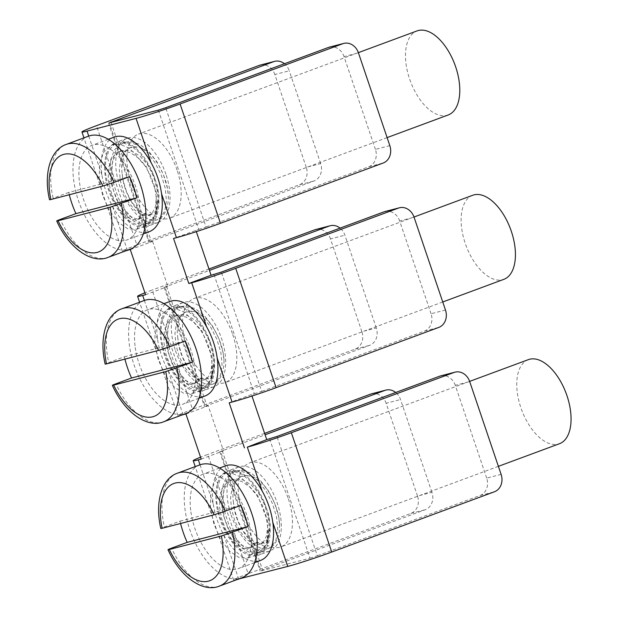 <?xml version="1.0" encoding="UTF-8"?>
<svg xmlns="http://www.w3.org/2000/svg" width="618" height="618" viewBox="0 0 618 618"><rect width="100%" height="100%" fill="white"/><g stroke="black" fill="none" stroke-linecap="round" stroke-linejoin="round"><path stroke-width="0.46" stroke-dasharray="3.09 2.32" d="M158.339 110.128L198.718 229.432L173.55 238.432M198.718 229.432L206.057 227.03L165.678 107.733M389.834 145.639L375.427 149.378A14.005 11.866 -104.5 0 1 368.768 166.76L206.057 227.03M130.313 249.649L152.607 241.399L149.718 242.14L109.34 122.843M125.979 250.769A33.619 1.53 161.3 0 1 122.333 251.271A33.619 1.53 161.3 0 1 136.887 244.983L96.501 125.678M111.07 122.395L151.294 241.244L314.006 180.974A14.005 11.866 75.5 0 0 320.665 163.592L306.25 167.331A14.005 11.866 -104.5 0 1 299.591 184.712L136.887 244.983M151.294 241.244L149.718 242.14M69.293 194.747A60.24 31.897 69.7 0 1 68.737 192.422L129.618 176.617M50.861 199.529C48.559 200.085 49.316 199.645 53.133 198.2A60.24 31.897 69.7 0 1 66.242 144.419M68.737 192.422L53.133 198.2M88.528 136.161A60.24 31.897 -110.3 0 0 78.996 202.21A60.24 31.897 -110.3 0 0 128.745 249.649A60.24 31.897 -110.3 0 0 130.375 249.139M125.608 240.371A50.429 26.705 -110.3 0 0 126.968 239.939A50.429 26.705 -110.3 0 0 134.492 183.376A50.429 26.705 -110.3 0 0 91.935 145.354A50.429 26.705 -110.3 0 0 79.614 183.113A50.429 26.705 -110.3 0 0 125.608 240.371M448.212 114.971A44.828 23.731 69.7 0 1 409.579 78.919A44.828 23.731 69.7 0 1 417.065 30.9M375.427 149.378L344.017 56.586L358.432 52.847M329.355 47.153A14.005 11.866 -104.5 0 1 344.017 56.586M306.25 167.331L274.84 74.539L289.255 70.8A14.005 11.866 75.5 0 0 284.427 63.747M320.665 163.592L289.255 70.8M260.178 65.106A14.005 11.866 -104.5 0 1 274.84 74.539M114.222 137.103A50.429 26.705 -110.3 0 0 101.908 174.863C103.623 185.918 107.208 196.501 112.654 206.613A50.429 26.705 -110.3 0 0 149.262 231.68M177.088 170.151A44.828 23.731 -110.3 0 0 138.463 134.098A44.828 23.731 -110.3 0 0 131.773 184.38A44.828 23.731 -110.3 0 0 169.602 218.177A44.828 23.731 -110.3 0 0 177.088 170.151M195.836 230.174L196.339 231.657M213.975 274.5L254.353 393.797L251.472 394.547L251.974 396.03M269.61 438.873L309.997 558.17L260.997 570.885L220.611 451.58L219.761 451.727L265.091 434.786M185.948 414.021L208.243 405.763L223.492 450.839L220.611 451.58M208.243 405.763L205.361 406.513L164.975 287.216L164.125 287.362L209.456 270.414M152.607 241.399L167.857 286.466L164.975 287.216M232.723 334.523A44.828 23.731 69.7 0 1 225.238 382.542A44.828 23.731 69.7 0 1 187.408 348.753A44.828 23.731 69.7 0 1 194.098 298.471A44.828 23.731 69.7 0 1 232.723 334.523M288.359 498.896A44.828 23.731 69.7 0 1 280.873 546.915A44.828 23.731 69.7 0 1 243.044 513.125A44.828 23.731 69.7 0 1 249.734 462.843A44.828 23.731 69.7 0 1 288.359 498.896M169.857 301.468A50.429 26.705 -110.3 0 0 157.544 339.228C159.259 350.29 162.843 360.873 168.289 370.985A50.429 26.705 -110.3 0 0 204.898 396.053M251.472 394.547L229.185 402.805M254.353 393.797L261.7 391.403L221.314 272.098M445.47 310.012L431.063 313.751A14.005 11.866 -104.5 0 1 424.404 331.132L261.7 391.403M225.5 465.841A50.429 26.705 -110.3 0 0 213.179 503.6C214.894 514.663 218.478 525.246 223.925 535.358A50.429 26.705 -110.3 0 0 260.533 560.426M181.615 415.134A33.619 1.53 161.3 0 1 177.969 415.644A33.619 1.53 161.3 0 1 192.522 409.348L152.144 290.051A33.619 1.53 -18.7 0 0 144.921 292.808M166.551 286.312L206.937 405.609L369.641 345.346A14.005 11.866 75.5 0 0 376.3 327.957L361.885 331.696A14.005 11.866 -104.5 0 1 355.226 349.085L192.522 409.348M206.937 405.609L205.361 406.513M208.977 269L152.144 290.051M145.57 294.724L167.857 286.466M431.063 313.751L399.653 220.958L414.068 217.219M384.991 211.526A14.005 11.866 -104.5 0 1 399.653 220.958M376.3 327.957L344.89 235.172A14.005 11.866 75.5 0 0 340.062 228.112M361.885 331.696L330.476 238.911L344.89 235.172M315.813 229.479A14.005 11.866 -104.5 0 1 330.476 238.911M144.164 300.533A60.24 31.897 -110.3 0 0 134.631 366.582A60.24 31.897 -110.3 0 0 184.38 414.021A60.24 31.897 -110.3 0 0 186.01 413.504M124.929 359.12A60.24 31.897 69.7 0 1 124.372 356.787L108.768 362.573A60.24 31.897 69.7 0 1 121.877 308.784M135.249 347.486A50.429 26.705 -110.3 0 0 181.244 404.736A50.429 26.705 -110.3 0 0 182.604 404.311A50.429 26.705 -110.3 0 0 190.128 347.741A50.429 26.705 -110.3 0 0 147.571 309.726A50.429 26.705 -110.3 0 0 135.249 347.486M106.497 363.902C104.195 364.458 104.952 364.017 108.768 362.573M124.372 356.787L185.253 340.989M472.7 195.273A44.828 23.731 -110.3 0 0 465.215 243.291A44.828 23.731 -110.3 0 0 503.848 279.344M309.997 558.17L317.335 555.775L276.949 436.47M501.113 474.385L486.698 478.123A14.005 11.866 -104.5 0 1 480.039 495.505L317.335 555.775M237.25 579.506A33.619 1.53 161.3 0 1 233.604 580.016A33.619 1.53 161.3 0 1 248.158 573.72L207.779 454.423A33.619 1.53 -18.7 0 0 200.556 457.181M222.186 450.684L262.573 569.981L425.277 509.711A14.005 11.866 75.5 0 0 431.936 492.33L417.521 496.069A14.005 11.866 -104.5 0 1 410.87 513.45L248.158 573.72M262.573 569.981L260.997 570.885M264.612 433.365L207.779 454.423M201.205 459.089L223.492 450.839M486.698 478.123L455.288 385.331L469.703 381.592M440.626 375.899A14.005 11.866 -104.5 0 1 455.288 385.331M431.936 492.33L400.526 399.537A14.005 11.866 75.5 0 0 395.698 392.484M417.521 496.069L386.119 403.284L400.526 399.537M371.457 393.851A14.005 11.866 -104.5 0 1 386.119 403.284M199.799 464.898A60.24 31.897 -110.3 0 0 190.267 530.955A60.24 31.897 -110.3 0 0 240.016 578.386A60.24 31.897 -110.3 0 0 241.646 577.876M180.564 523.485A60.24 31.897 69.7 0 1 180.008 521.159L164.403 526.938A60.24 31.897 69.7 0 1 177.513 473.156M190.892 511.858A50.429 26.705 -110.3 0 0 236.879 569.108A50.429 26.705 -110.3 0 0 238.247 568.684A50.429 26.705 -110.3 0 0 245.763 512.113A50.429 26.705 -110.3 0 0 203.206 474.099A50.429 26.705 -110.3 0 0 190.892 511.858M162.132 528.274C159.83 528.83 160.587 528.382 164.403 526.938M180.008 521.159L240.896 505.362M528.344 359.645A44.828 23.731 -110.3 0 0 520.85 407.664A44.828 23.731 -110.3 0 0 559.483 443.716M137.142 147.138A35.025 18.54 -110.3 0 0 130.722 147.424A35.025 18.54 -110.3 0 0 122.225 174.044C123.631 196.254 141.082 220.302 154.291 220.379A42.024 22.248 -110.3 0 0 157.482 219.676A42.024 22.248 -110.3 0 0 168.343 195.466C167.246 173.766 150.807 147.347 137.142 147.138L130.104 147.648L124.419 151.889L120.719 159.382L119.297 169.317L120.294 180.587L123.5 191.951L128.49 202.14L134.654 210.027L141.174 214.755L147.316 215.79L148.899 215.381L152.244 213.071L155.388 206.906L156.292 198.03L154.801 187.47L151.024 176.439L145.284 166.234L138.216 157.999L130.491 152.723L122.974 151.016L118.996 151.773L116.408 153.094L111.487 158.749L108.698 167.37L108.274 177.999L110.236 189.463L114.222 200.495L119.792 209.857L126.196 216.532L132.661 219.769L137.752 219.514L143.082 214.199L143.615 222.472L154.353 218.494L152.855 220.981L146.906 225.485L138.787 225.748L130.097 221.514L121.221 212.785L113.928 201.329L108.304 187.378L105.562 173.666L105.655 160.773L108.776 150.63L114.345 144.403L116.586 143.306L122.155 142.611L130.63 145.485L139.676 152.947L147.47 163.67L153.735 177.011L157.397 191.117L158.185 204.21L155.968 215.419L156.4 192.569L146.335 166.582L129.394 148.166L120.294 144.442L111.974 145.006L104.118 151.48L99.622 163.191L99.15 178.517L102.565 195.079L109.347 210.437L118.27 222.318L127.926 228.869L136.717 229.255L143.615 222.472M165.941 174.284A44.828 23.731 -110.3 0 0 127.316 138.223A44.828 23.731 -110.3 0 0 120.626 188.505A44.828 23.731 -110.3 0 0 158.455 222.302A44.828 23.731 -110.3 0 0 165.941 174.284M143.082 214.199L145.786 213.195L154.353 218.494M154.801 178.409A44.828 23.731 -110.3 0 0 116.169 142.356A44.828 23.731 -110.3 0 0 109.486 192.638A44.828 23.731 -110.3 0 0 147.316 226.427A44.828 23.731 -110.3 0 0 154.801 178.409M154.291 220.379L157.219 219.769L160.572 217.729L164.821 210.869L166.451 200.611L165.23 188.111L161.19 174.84L154.778 162.287L146.59 151.935L137.528 144.944L128.521 142.155L122.464 143.013L120.525 143.901L114.4 150.004L110.722 159.807L109.911 172.213L111.904 185.871L116.485 199.235L123.021 210.831L130.722 219.375L138.656 223.917L143.144 224.504C146.891 224.767 150.128 223.592 152.855 220.981M143.144 224.504A42.024 22.248 -110.3 0 0 146.342 223.801A42.024 22.248 -110.3 0 0 157.196 199.599L156.624 210.761L153.287 219.019L147.687 223.291L140.441 223.113L132.515 218.44L124.828 209.803L118.332 198.139L113.843 184.743L111.881 171.116L112.816 158.749L116.532 149.046L122.743 143.044L124.465 142.271L130.769 141.429L139.776 144.342L148.845 151.425L156.972 161.87L163.368 174.438L167.3 187.733L168.343 195.466M155.968 215.419C157.258 210.877 157.667 205.601 157.196 199.599M145.786 213.195L141.761 217.884L136.207 218.926L129.803 216.192L123.33 209.958L117.621 200.904L113.341 190.043L111.116 178.556L111.186 167.741L113.666 158.78L118.324 152.669L121.669 150.777L124.681 150.081L132.136 151.263L139.853 156.091L147.084 163.948L153.025 173.967L157.111 184.952L158.934 195.651L158.339 204.828L155.504 211.41L151.572 214.392L144.774 214.122L138.231 209.888L131.989 202.387L126.79 192.453L123.299 181.182L122.225 174.044M201.429 377.567L209.989 382.866L199.251 386.845L198.718 378.571L201.429 377.567L197.397 382.256L191.843 383.299L185.439 380.557L178.965 374.33L173.256 365.277L168.977 354.415L166.752 342.928L166.829 332.105L169.309 323.152L173.959 317.042L177.312 315.149L180.325 314.454L187.772 315.636L195.489 320.456L202.719 328.32L208.66 338.34L212.746 349.325L214.57 360.024L213.982 369.201L211.14 375.783L207.208 378.764L200.41 378.494L193.867 374.253L187.625 366.76L182.426 356.818L178.934 345.547L177.86 338.417C179.259 360.564 196.663 384.659 209.927 384.751L212.855 384.141L216.207 382.102L220.456 375.242L222.086 364.975L220.865 352.476L216.825 339.212L210.414 326.659L202.225 316.3L193.164 309.317L184.156 306.528L178.1 307.385L176.161 308.274L170.043 314.377L166.366 324.18L165.547 336.586L167.54 350.236L172.121 363.6L178.656 375.196L186.358 383.739L194.291 388.289L198.78 388.876C202.526 389.139 205.763 387.965 208.49 385.354L202.534 389.858L194.423 390.12L185.732 385.887L176.856 377.15L169.564 365.701L163.94 351.742L161.198 338.038L161.29 325.145L164.411 315.002L169.981 308.776L172.221 307.679L177.791 306.976L186.265 309.857L195.311 317.32L203.106 328.042L209.371 341.375L213.032 355.481L213.82 368.575L211.603 379.792L212.036 356.934L201.978 330.954L185.029 312.538L175.929 308.815L167.609 309.379L159.753 315.852L155.257 327.555L154.786 342.89L158.2 359.452L164.983 374.809L173.905 386.69L183.561 393.241L192.352 393.627L199.251 386.845M209.989 382.866L208.49 385.354M175.466 350.615A44.828 23.731 -110.3 0 0 214.091 386.675A44.828 23.731 -110.3 0 0 220.78 336.393A44.828 23.731 -110.3 0 0 182.951 302.596A44.828 23.731 -110.3 0 0 175.466 350.615M210.437 342.781A44.828 23.731 -110.3 0 0 171.804 306.729A44.828 23.731 -110.3 0 0 164.318 354.747A44.828 23.731 -110.3 0 0 202.951 390.8A44.828 23.731 -110.3 0 0 210.437 342.781M198.78 388.876A42.024 22.248 -110.3 0 0 201.978 388.174A42.024 22.248 -110.3 0 0 212.831 363.971L212.26 375.134L208.923 383.384L203.322 387.664L196.076 387.478L188.158 382.812L180.464 374.176L173.967 362.511L169.479 349.116L167.517 335.489L168.451 323.121L172.167 313.411L178.378 307.416L180.101 306.644L186.404 305.802L195.412 308.714L204.481 315.798L212.607 326.242L219.004 338.811L222.936 352.106L223.979 359.838A42.024 22.248 69.7 0 1 213.117 384.048A42.024 22.248 69.7 0 1 209.927 384.751M211.603 379.792C212.893 375.242 213.31 369.966 212.831 363.971M223.979 359.838C222.882 338.247 206.512 311.735 192.777 311.511L185.779 312.005L180.054 316.261L176.354 323.755L174.933 333.689L175.937 344.96L179.135 356.323L184.125 366.513L190.29 374.4L196.81 379.128L202.951 380.163L204.535 379.753L207.88 377.443L211.024 371.279L211.935 362.403L210.437 351.843L206.667 340.812L200.92 330.607L193.851 322.372L186.126 317.096L178.617 315.381L174.631 316.138L172.051 317.467L167.123 323.121L164.342 331.742L163.909 342.372L165.871 353.836L169.857 364.867L175.427 374.23L181.831 380.897L188.297 384.141L193.388 383.886L198.718 378.571M177.86 338.417A35.025 18.54 69.7 0 1 186.358 311.796A35.025 18.54 69.7 0 1 192.777 311.511M257.065 541.94L265.624 547.239L254.886 551.217L254.353 542.944L257.065 541.94L253.032 546.629L247.478 547.672L241.074 544.929L234.601 538.703L228.892 529.649L224.62 518.78L222.387 507.301L222.465 496.478L224.944 487.517L229.595 481.414L232.947 479.522L235.96 478.819L243.415 480.008L251.124 484.829L258.355 492.693L264.295 502.712L268.39 513.689L270.205 524.388L269.618 533.573L266.775 540.155L262.843 543.137L256.045 542.859L249.502 538.626L243.26 531.125L238.061 521.19L234.57 509.92L233.496 502.782C234.902 524.929 252.306 549.031 265.562 549.124L268.49 548.506L271.843 546.474L276.091 539.614L277.721 529.348L276.509 516.849L272.461 503.577L266.049 491.024L257.861 480.673L248.799 473.689L239.792 470.901L233.743 471.758L231.796 472.646L225.678 478.741L222.001 488.544L221.182 500.959L223.175 514.609L227.756 527.973L234.299 539.568L241.993 548.112L249.935 552.654L254.423 553.249C258.162 553.504 261.399 552.33 264.125 549.726L258.177 554.222L250.058 554.493L241.368 550.252L232.492 541.522L225.199 530.074L219.575 516.115L216.833 502.403L216.926 489.518L220.047 479.375L225.616 473.149L227.857 472.052L233.426 471.349L241.901 474.222L250.947 481.692L258.749 492.415L265.006 505.748L268.668 519.854L269.463 532.948L267.239 544.164L267.671 521.306L257.613 495.327L240.665 476.911L231.565 473.179L223.245 473.751L215.396 480.225L210.9 491.928L210.421 507.254L213.836 523.825L220.618 539.182L229.541 551.063L239.197 557.606L247.996 558L254.886 551.217M265.624 547.239L264.125 549.726M231.101 514.987A44.828 23.731 -110.3 0 0 269.726 551.04A44.828 23.731 -110.3 0 0 276.416 500.758A44.828 23.731 -110.3 0 0 238.587 466.969A44.828 23.731 -110.3 0 0 231.101 514.987M266.072 507.154A44.828 23.731 -110.3 0 0 227.447 471.094A44.828 23.731 -110.3 0 0 219.954 519.12A44.828 23.731 -110.3 0 0 258.587 555.173A44.828 23.731 -110.3 0 0 266.072 507.154M254.423 553.249A42.024 22.248 -110.3 0 0 257.613 552.546A42.024 22.248 -110.3 0 0 268.467 528.336L267.895 539.499L264.558 547.757L258.957 552.036L251.711 551.851L243.793 547.185L236.107 538.541L229.61 526.884L225.114 513.488L223.152 499.854L224.087 487.494L227.803 477.784L234.013 471.789L235.736 471.016L242.04 470.174L251.047 473.087L260.116 480.163L268.243 490.607L274.639 503.183L278.571 516.47L279.614 524.211A42.024 22.248 69.7 0 1 268.76 548.413A42.024 22.248 69.7 0 1 265.562 549.124M267.239 544.164C268.536 539.614 268.946 534.338 268.467 528.336M279.614 524.211C278.525 502.619 262.156 476.099 248.413 475.875L241.414 476.378L235.697 480.626L231.989 488.12L230.568 498.062L231.572 509.332L234.778 520.696L239.761 530.885L245.925 538.772L252.445 543.5L258.594 544.535L260.17 544.126L263.515 541.816L266.659 535.644L267.571 526.768L266.08 516.208L262.302 505.176L256.555 494.972L249.487 486.737L241.769 481.468L234.253 479.753L230.267 480.51L227.687 481.831L222.758 487.494L219.977 496.107L219.544 506.745L221.507 518.208L225.5 529.232L231.062 538.602L237.466 545.269L243.932 548.514L249.023 548.251L254.353 542.944M233.496 502.782A35.025 18.54 69.7 0 1 241.993 476.161A35.025 18.54 69.7 0 1 248.413 475.875M368.768 166.76L383.175 163.021M299.591 184.712L314.006 180.974M108.088 257.389A60.24 31.897 69.7 0 1 60.309 219.405M88.737 136.084L101.862 174.848M112.623 206.651L127.378 250.244M144.373 300.456L157.497 339.22M424.404 331.132L438.819 327.393M168.258 371.024L183.021 414.616M200.016 464.829L213.133 503.585M355.226 349.085L369.641 345.346M163.724 421.762A60.24 31.897 69.7 0 1 115.945 383.778M223.894 535.389L238.656 578.989M480.039 495.505L494.454 491.766M410.87 513.45L425.277 509.711M219.359 586.134A60.24 31.897 69.7 0 1 171.58 548.151M108.289 139.297L91.935 145.354M143.33 233.882L126.968 239.939M358.355 52.646L138.463 134.098M387.115 137.605L169.602 218.177M108.49 122.99L148.868 242.287M122.333 251.271L83.948 137.86M177.969 415.644L139.583 302.233M164.125 287.362L204.512 406.659M163.924 303.67L147.571 309.726M198.965 398.255L182.604 404.311M413.998 217.018L194.098 298.471M442.751 301.978L225.238 382.542M233.604 580.016L195.218 466.598M219.761 451.727L260.147 571.032M219.568 468.042L203.206 474.099M254.601 562.619L238.247 568.684M469.634 381.391L249.734 462.843M498.386 466.343L280.873 546.915M111.974 145.006L116.586 143.299M136.717 229.255L146.899 225.485M127.316 138.223L116.169 142.356M158.455 222.302L147.316 226.427M124.473 142.271L122.457 143.013M148.096 223.152L146.342 223.801M130.722 147.424L130.143 147.64M121.669 150.777L118.996 151.765M151.572 214.392L148.899 215.388M140.425 218.525L137.752 219.514M167.609 309.379L172.221 307.671M192.352 393.627L202.534 389.858M182.951 302.596L171.804 306.729M214.091 386.675L202.951 390.8M180.108 306.636L178.092 307.385M203.731 387.525L201.978 388.174M186.358 311.796L185.779 312.005M177.304 315.149L174.631 316.138M207.208 378.764L204.535 379.753M196.068 382.89L193.388 383.886M223.245 473.751L227.857 472.044M247.996 558L258.169 554.222M238.587 466.969L227.447 471.094M269.726 551.04L258.587 555.173M235.744 471.009L233.728 471.758M259.367 551.897L257.613 552.546M241.993 476.161L241.414 476.378M232.947 479.514L230.267 480.51M262.843 543.137L260.17 544.126M251.704 547.262L249.023 548.251"/><path stroke-width="0.93" d="M284.427 63.747A14.005 11.866 75.5 0 0 274.593 61.367A14.005 11.866 75.5 0 0 273.619 61.669L259.212 65.408L96.501 125.678A33.619 1.53 -18.7 0 0 81.955 131.974A33.619 1.53 -18.7 0 0 87.053 131.101L136.053 118.386A33.619 1.53 -18.7 0 0 180.093 103.986L220.471 223.291L383.175 163.021A14.005 11.866 75.5 0 0 389.834 145.639L358.432 52.847A14.005 11.866 75.5 0 0 343.762 43.414A14.005 11.866 75.5 0 0 342.797 43.724L328.39 47.462A14.005 11.866 -104.5 0 1 329.355 47.153L343.762 43.414M220.471 223.291A33.619 1.53 161.3 0 1 176.431 237.683L161.622 193.936M196.339 231.657L211.093 275.249L188.807 283.5L173.55 238.432L176.431 237.683M127.378 250.244L130.313 249.649L145.57 294.724L142.688 295.466L144.373 300.456M127.432 250.398A33.619 1.53 161.3 0 1 125.979 250.769M110.097 207.231L58.038 220.742A51.835 27.447 -110.3 0 0 97.08 252.43A51.835 27.447 -110.3 0 0 110.097 207.231L136.802 197.83L75.914 213.627A60.24 31.897 69.7 0 1 69.293 194.747M50.861 199.529L102.92 186.018A51.835 27.447 -110.3 0 0 63.878 154.338A51.835 27.447 -110.3 0 0 50.861 199.529L49.533 199.761M75.914 213.627L60.309 219.405C56.501 220.85 55.736 221.298 58.038 220.742L56.709 220.974M121.198 203.608A60.24 31.897 69.7 0 1 108.088 257.389L130.375 249.139A60.24 31.897 -110.3 0 0 136.308 174.145A60.24 31.897 -110.3 0 0 88.528 136.161L66.242 144.419A60.24 31.897 69.7 0 1 114.021 182.403L129.618 176.617A60.24 31.897 69.7 0 1 136.802 197.83M114.021 182.403L102.92 186.018M358.355 52.646L417.065 30.9A44.828 23.731 69.7 0 1 455.698 66.953A44.828 23.731 69.7 0 1 448.212 114.971L387.115 137.605M259.212 65.408A14.005 11.866 -104.5 0 1 260.178 65.106L274.593 61.367M143.33 233.882L149.262 231.68A50.429 26.705 -110.3 0 0 161.576 193.921C160.062 182.789 156.478 172.206 150.831 162.171A50.429 26.705 -110.3 0 0 114.222 137.103L108.289 139.297M180.093 103.986L342.797 43.724M328.39 47.462L165.678 107.733L158.339 110.128L109.34 122.843L273.619 61.669M188.807 283.5L191.688 282.758A33.619 1.53 -18.7 0 0 235.728 268.359L398.432 208.096L384.025 211.835L221.314 272.098L211.093 275.249M251.974 396.03L266.729 439.614L247.324 447.123A33.619 1.53 -18.7 0 0 291.364 432.731L454.068 372.461L439.661 376.2L276.949 436.47L266.729 439.614M198.965 398.255L204.898 396.053A50.429 26.705 -110.3 0 0 217.212 358.293C215.697 347.161 212.113 336.578 206.466 326.536A50.429 26.705 -110.3 0 0 169.857 301.468L163.924 303.67M244.442 447.872L229.185 402.805L232.067 402.055L217.258 358.309M235.728 268.359L276.107 387.664L438.819 327.393A14.005 11.866 75.5 0 0 445.47 310.012L414.068 217.219A14.005 11.866 75.5 0 0 399.406 207.787A14.005 11.866 75.5 0 0 398.432 208.096M276.107 387.664A33.619 1.53 161.3 0 1 232.067 402.055M183.021 414.616L185.948 414.021L201.205 459.089L198.324 459.838L200.016 464.829M254.601 562.619L260.533 560.426A50.429 26.705 -110.3 0 0 272.855 522.666C271.333 511.534 267.748 500.951 262.102 490.908A50.429 26.705 -110.3 0 0 225.5 465.841L219.568 468.042M183.067 414.771A33.619 1.53 161.3 0 1 181.615 415.134M209.456 270.414L329.263 226.041L314.848 229.78L208.977 269M144.921 292.808A33.619 1.53 -18.7 0 0 137.59 296.339A33.619 1.53 -18.7 0 0 142.688 295.466M384.025 211.835A14.005 11.866 -104.5 0 1 384.991 211.526L399.406 207.787M340.062 228.112A14.005 11.866 75.5 0 0 330.228 225.74A14.005 11.866 75.5 0 0 329.263 226.041M314.848 229.78A14.005 11.866 -104.5 0 1 315.813 229.479L330.228 225.74M106.497 363.902L158.556 350.391A51.835 27.447 -110.3 0 0 119.513 318.703A51.835 27.447 -110.3 0 0 106.497 363.902L105.168 364.126M165.732 371.603L113.673 385.107A51.835 27.447 -110.3 0 0 152.716 416.795A51.835 27.447 -110.3 0 0 165.732 371.603L192.437 362.202L131.549 378A60.24 31.897 69.7 0 1 124.929 359.12M176.833 367.98A60.24 31.897 69.7 0 1 163.724 421.762L186.01 413.504A60.24 31.897 -110.3 0 0 191.943 338.517A60.24 31.897 -110.3 0 0 144.164 300.533L121.877 308.784A60.24 31.897 69.7 0 1 169.656 346.768L158.556 350.391M169.656 346.768L185.253 340.989A60.24 31.897 69.7 0 1 192.437 362.202M112.345 385.338L113.673 385.107C111.379 385.663 112.136 385.223 115.945 383.778L131.549 378M442.751 301.978L503.848 279.344A44.828 23.731 -110.3 0 0 511.333 231.325A44.828 23.731 -110.3 0 0 472.7 195.273L413.998 217.018M238.656 578.989L287.702 566.428L272.893 522.681M291.364 432.731L331.742 552.036L494.454 491.766A14.005 11.866 75.5 0 0 501.113 474.385L469.703 381.592A14.005 11.866 75.5 0 0 455.041 372.16A14.005 11.866 75.5 0 0 454.068 372.461M331.742 552.036A33.619 1.53 161.3 0 1 287.702 566.428M238.702 579.143A33.619 1.53 161.3 0 1 237.25 579.506M265.091 434.786L384.898 390.414L370.483 394.153L264.612 433.365M200.556 457.181A33.619 1.53 -18.7 0 0 193.225 460.711A33.619 1.53 -18.7 0 0 198.324 459.838M439.661 376.2A14.005 11.866 -104.5 0 1 440.626 375.899L455.041 372.16M395.698 392.484A14.005 11.866 75.5 0 0 385.864 390.105A14.005 11.866 75.5 0 0 384.898 390.414M370.483 394.153A14.005 11.866 -104.5 0 1 371.457 393.851L385.864 390.105M162.132 528.274L214.191 514.763A51.835 27.447 -110.3 0 0 175.149 483.075A51.835 27.447 -110.3 0 0 162.132 528.274L160.804 528.498M221.368 535.976L169.309 549.479A51.835 27.447 -110.3 0 0 208.351 581.167A51.835 27.447 -110.3 0 0 221.368 535.976L248.073 526.575L187.184 542.372A60.24 31.897 69.7 0 1 180.564 523.485M232.468 532.353A60.24 31.897 69.7 0 1 219.359 586.134L241.646 577.876A60.24 31.897 -110.3 0 0 247.579 502.882A60.24 31.897 -110.3 0 0 199.799 464.898L177.513 473.156A60.24 31.897 69.7 0 1 225.292 511.14L214.191 514.763M225.292 511.14L240.896 505.362A60.24 31.897 69.7 0 1 248.073 526.575M167.98 549.711L169.309 549.479C167.014 550.035 167.772 549.595 171.58 548.151L187.184 542.372M498.386 466.343L559.483 443.716A44.828 23.731 -110.3 0 0 566.969 395.698A44.828 23.731 -110.3 0 0 528.344 359.645L469.634 381.391M87.053 131.101L88.737 136.084M150.862 162.132L136.053 118.386M110.916 121.939L111.07 122.395M206.497 326.505L191.688 282.758M262.132 490.877L247.324 447.123M56.864 221.298C69.015 248.251 91.719 264.195 108.088 257.389M66.242 144.419C50.645 149.633 43.384 173.055 49.448 199.398M83.948 137.86L81.955 131.974M139.583 302.233L137.59 296.339M121.877 308.784C106.288 314.006 99.019 337.42 105.091 363.77M112.499 385.671C124.651 412.623 147.354 428.568 163.724 421.762M195.218 466.598L193.225 460.711M177.513 473.156C161.924 478.371 154.654 501.793 160.726 528.143M168.135 550.043C180.286 576.996 202.99 592.932 219.359 586.134"/></g></svg>
